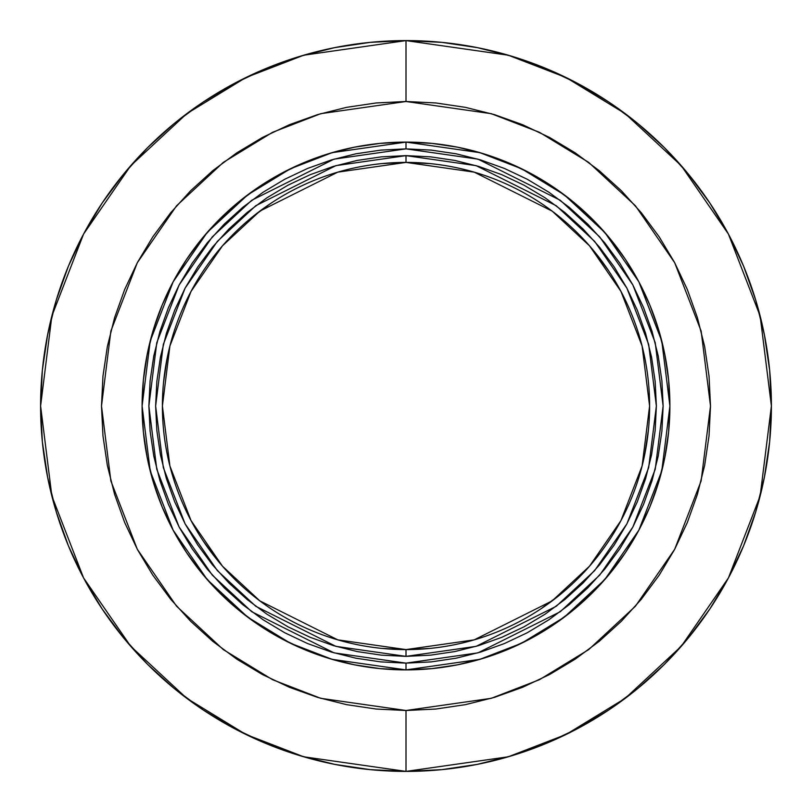 <?xml version="1.0" encoding="UTF-8"?>
<svg xmlns="http://www.w3.org/2000/svg" width="812" height="812" viewBox="0 0 812 812"><rect width="100%" height="100%" fill="white"/><g stroke="black" fill="none" stroke-linecap="round" stroke-linejoin="round"><path stroke-width="1.22" d="M429.893 648.423L406 649.6A243.6 243.6 0 0 1 162.4 406A243.6 243.6 0 0 1 406 162.4L474.208 172.144L552.16 211.12L589.532 245.823L620.936 291.366L642.109 346.034L649.6 406L642.109 465.966L620.936 520.634L589.532 566.177L552.16 600.88L474.208 639.856L406 649.6L406 656.37L476.106 646.352L556.22 606.29L594.628 570.623L626.915 523.821L648.666 467.631L656.37 406L648.666 344.369L626.915 288.179L594.628 241.377L556.22 205.71L476.106 165.648L406 155.63L406 162.4L430.269 163.608M406 148.87L477.994 159.152L560.28 200.29L599.733 236.921L632.883 284.992L655.223 342.705L663.13 406L655.223 469.295L632.883 527.008L599.733 575.079L560.28 611.71L477.994 652.848L406 663.13L406 669.9L479.892 659.344L521.639 643.216L564.34 617.12L604.828 579.524L638.851 530.185L661.78 470.96L669.9 406L661.78 341.04L638.851 281.815L604.828 232.476L564.34 194.88L521.639 168.784L479.892 152.656L406 142.1L406 148.87L431.202 150.108L456.161 153.803L480.643 159.944L504.404 168.439L527.211 179.229L548.851 192.2L569.121 207.233L587.817 224.183L604.767 242.879L619.8 263.149L632.771 284.789L643.561 307.596L652.056 331.357L658.197 355.839L661.892 380.798L663.13 406L661.892 431.202L658.197 456.161L652.056 480.643L643.561 504.404L632.771 527.211L619.8 548.851L604.767 569.121L587.817 587.817L569.121 604.767L548.851 619.8L527.211 632.771L504.404 643.561L480.643 652.056L456.161 658.197L431.202 661.892L406 663.13L380.798 661.892L355.839 658.197L331.357 652.056L307.596 643.561L284.789 632.771L263.149 619.8L242.879 604.767L224.183 587.817L207.233 569.121L192.2 548.851L179.229 527.211L168.439 504.404L159.944 480.643L153.803 456.161L150.108 431.202L148.87 406L150.108 380.798L153.803 355.839L159.944 331.357L168.439 307.596L179.229 284.789L192.2 263.149L207.233 242.879L224.183 224.183L242.879 207.233L263.149 192.2L284.789 179.229L307.596 168.439L331.357 159.944L355.839 153.803L380.798 150.108L406 148.87L406 142.1A263.9 263.9 0 0 1 669.9 406A263.9 263.9 0 0 1 406 669.9A263.9 263.9 0 0 1 142.1 406A263.9 263.9 0 0 1 406 142.1L380.138 143.369L354.519 147.175L329.398 153.468L305.007 162.187L281.602 173.26L259.383 186.577L238.586 202.005L219.392 219.392L202.005 238.586L186.577 259.383L173.26 281.602L162.187 305.007L153.468 329.398L147.175 354.519L143.369 380.138L142.1 406L143.369 431.862L147.175 457.481L153.468 482.602L162.187 506.992L173.26 530.398L186.577 552.617L202.005 573.414L219.392 592.608L238.586 609.995L259.383 625.423L281.602 638.739L305.007 649.813L329.398 658.532L354.519 664.825L380.138 668.631L406 669.9L431.862 668.631L457.481 664.825L482.602 658.532L506.992 649.813L530.398 638.739L552.617 625.423L573.414 609.995L592.608 592.608L609.995 573.414L625.423 552.617L638.739 530.398L649.813 506.992L658.532 482.602L664.825 457.481L668.631 431.862L669.9 406L668.631 380.138L664.825 354.519L658.532 329.398L649.813 305.007L638.739 281.602L625.423 259.383L609.995 238.586L592.608 219.392L573.414 202.005L552.617 186.577L530.398 173.26L506.992 162.187L482.602 153.468L457.481 147.175L431.862 143.369L406 142.1L332.108 152.656L290.361 168.784L247.66 194.88L207.172 232.476L173.149 281.815L150.22 341.04L142.1 406L150.22 470.96L173.149 530.185L207.172 579.524L247.66 617.12L290.361 643.216L332.108 659.344L406 669.9L406 663.13L334.006 652.848L251.72 611.71L212.267 575.079L179.117 527.008L156.777 469.295L148.87 406L156.777 342.705L179.117 284.992L212.267 236.921L251.72 200.29L334.006 159.152L406 148.87M406 101.5L491.26 113.68L539.432 132.295L588.7 162.4L635.42 205.781L674.681 262.702L701.132 331.042L710.5 406L701.132 480.958L674.681 549.298L635.42 606.219L588.7 649.6L539.432 679.705L491.26 698.32L406 710.5L406 771.4L508.312 756.784L566.116 734.454L625.24 698.32L681.298 646.261L728.415 577.951L760.154 495.949L771.4 406L760.154 316.051L728.415 234.049L681.298 165.739L625.24 113.68L566.116 77.546L508.312 55.216L406 40.6L406 101.5L435.851 102.962L465.408 107.346L494.396 114.614L522.532 124.683L549.541 137.451L575.17 152.818L599.175 170.621L621.312 190.688L641.378 212.825L659.182 236.83L674.549 262.459L687.317 289.468L697.386 317.604L704.654 346.592L709.038 376.149L710.5 406L709.038 435.851L704.654 465.408L697.386 494.396L687.317 522.532L674.549 549.541L659.182 575.17L641.378 599.175L621.312 621.312L599.175 641.378L575.17 659.182L549.541 674.549L522.532 687.317L494.396 697.386L465.408 704.654L435.851 709.038L406 710.5L376.149 709.038L346.592 704.654L317.604 697.386L289.468 687.317L262.459 674.549L236.83 659.182L212.825 641.378L190.688 621.312L170.621 599.175L152.818 575.17L137.451 549.541L124.683 522.532L114.614 494.396L107.346 465.408L102.962 435.851L101.5 406L102.962 376.149L107.346 346.592L114.614 317.604L124.683 289.468L137.451 262.459L152.818 236.83L170.621 212.825L190.688 190.688L212.825 170.621L236.83 152.818L262.459 137.451L289.468 124.683L317.604 114.614L346.592 107.346L376.149 102.962L406 101.5L406 40.6A365.4 365.4 0 0 1 771.4 406A365.4 365.4 0 0 1 406 771.4A365.4 365.4 0 0 1 40.6 406A365.4 365.4 0 0 1 406 40.6L370.181 42.356L334.717 47.624L299.932 56.332L266.163 68.411L233.754 83.748L202.99 102.18L174.194 123.546L147.622 147.622L123.546 174.194L102.18 202.99L83.748 233.754L68.411 266.163L56.332 299.932L47.624 334.717L42.356 370.181L40.6 406L42.356 441.819L47.624 477.283L56.332 512.067L68.411 545.837L83.748 578.245L102.18 609.01L123.546 637.806L147.622 664.378L174.194 688.454L202.99 709.82L233.754 728.252L266.163 743.589L299.932 755.667L334.717 764.376L370.181 769.644L406 771.4L441.819 769.644L477.283 764.376L512.067 755.667L545.837 743.589L578.245 728.252L609.01 709.82L637.806 688.454L664.378 664.378L688.454 637.806L709.82 609.01L728.252 578.245L743.589 545.837L755.667 512.067L764.376 477.283L769.644 441.819L771.4 406L769.644 370.181L764.376 334.717L755.667 299.932L743.589 266.163L728.252 233.754L709.82 202.99L688.454 174.194L664.378 147.622L637.806 123.546L609.01 102.18L578.245 83.748L545.837 68.411L512.067 56.332L477.283 47.624L441.819 42.356L406 40.6L303.688 55.216L245.884 77.546L186.76 113.68L130.702 165.739L83.585 234.049L51.846 316.051L40.6 406L51.846 495.949L83.585 577.951L130.702 646.261L186.76 698.32L245.884 734.454L303.688 756.784L406 771.4L406 710.5L320.74 698.32L272.568 679.705L223.3 649.6L176.58 606.219L137.319 549.298L110.868 480.958L101.5 406L110.868 331.042L137.319 262.702L176.58 205.781L223.3 162.4L272.568 132.295L320.74 113.68L406 101.5M382.107 163.577L406 162.4A243.6 243.6 0 0 1 649.6 406A243.6 243.6 0 0 1 406 649.6L381.731 648.392M217.697 560.534L203.457 541.34M163.577 382.127L167.079 358.478M251.466 217.697L270.66 203.457M594.303 251.466L608.543 270.66M648.423 429.873L644.921 453.522M560.534 594.303L541.34 608.543M406 155.63L381.457 156.838L357.158 160.441L333.326 166.409L310.184 174.692L287.976 185.197L266.904 197.823L247.173 212.46L228.964 228.964L212.46 247.173L197.823 266.904L185.197 287.976L174.692 310.184L166.409 333.326L160.441 357.158L156.838 381.457L155.63 406L156.838 430.543L160.441 454.842L166.409 478.674L174.692 501.816L185.197 524.024L197.823 545.096L212.46 564.827L228.964 583.036L247.173 599.54L266.904 614.176L287.976 626.803L310.184 637.308L333.326 645.591L357.158 651.559L381.457 655.162L406 656.37L430.543 655.162L454.842 651.559L478.674 645.591L501.816 637.308L524.024 626.803L545.096 614.176L564.827 599.54L583.036 583.036L599.54 564.827L614.176 545.096L626.803 524.024L637.308 501.816L645.591 478.674L651.559 454.842L655.162 430.543L656.37 406L655.162 381.457L651.559 357.158L645.591 333.326L637.308 310.184L626.803 287.976L614.176 266.904L599.54 247.173L583.036 228.964L564.827 212.46L545.096 197.823L524.024 185.197L501.816 174.692L478.674 166.409L454.842 160.441L430.543 156.838L406 155.63L335.894 165.648L255.78 205.71L217.372 241.377L185.085 288.179L163.334 344.369L155.63 406L163.334 467.631L185.085 523.821L217.372 570.623L255.78 606.29L335.894 646.352L406 656.37L406 649.6L337.792 639.856L259.84 600.88L222.468 566.177L191.064 520.634L169.891 465.966L162.4 406L169.891 346.034L191.064 291.366L222.468 245.823L259.84 211.12L337.792 172.144L406 162.4L406 155.63"/></g></svg>
